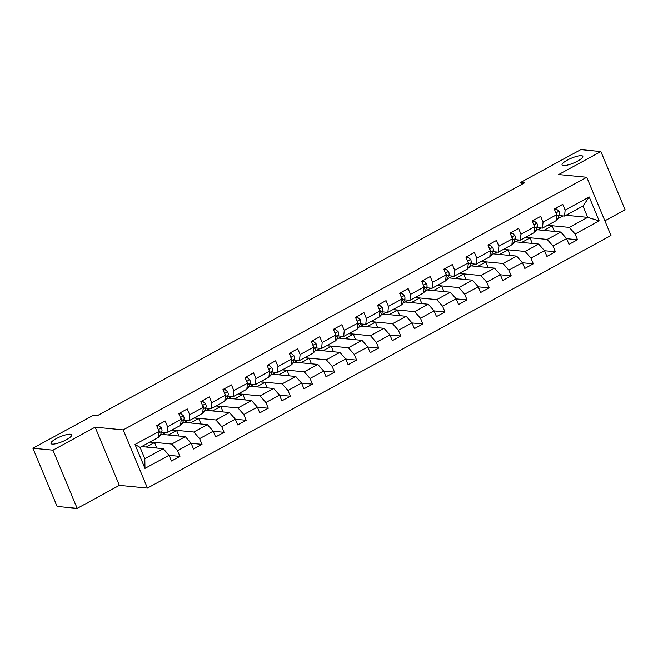 <?xml version="1.0" encoding="UTF-8"?>
<svg xmlns="http://www.w3.org/2000/svg" width="658" height="658" viewBox="0 0 658 658"><rect width="100%" height="100%" fill="white"/><g stroke="black" fill="none" stroke-linecap="round" stroke-linejoin="round"><path stroke-width="0.99" d="M563.38 165.553A11.227 2.657 157.4 0 1 562.072 164.928A11.227 2.657 157.4 0 1 569.293 159.104A11.227 2.657 157.4 0 1 581.499 155.675A11.227 2.657 157.4 0 1 582.799 156.3A11.227 2.657 157.4 0 1 575.586 162.123A11.227 2.657 157.4 0 1 563.38 165.553M52.27 444.117A11.227 2.657 157.4 0 1 50.97 443.492A11.227 2.657 157.4 0 1 58.184 437.669A11.227 2.657 157.4 0 1 70.39 434.239A11.227 2.657 157.4 0 1 71.697 434.864A11.227 2.657 157.4 0 1 64.476 440.687A11.227 2.657 157.4 0 1 52.27 444.117M604.866 220.784L625.1 209.762L600.869 151.554L580.817 149.613L520.651 182.406L521.523 184.503M147.441 488.104L610.978 235.474L586.747 177.257L123.211 429.896L147.441 488.104L119.369 485.39L95.139 427.182L52.953 450.179L77.183 508.387L119.369 485.39M77.183 508.387L57.131 506.446L32.9 448.238L52.953 450.179M566.02 215.256L587.676 217.354L582.963 206.02L564.556 216.054L565.148 210.075L562.755 204.334L554.258 208.956L556.652 214.705L543.056 222.108L540.67 216.367L532.174 220.998L534.567 226.739L520.971 234.149L518.586 228.408L510.09 233.039L512.475 238.78L498.887 246.182L496.494 240.441L487.997 245.072L490.391 250.813L476.803 258.224L474.41 252.483L465.913 257.114L468.307 262.855L454.711 270.257L452.326 264.516L443.829 269.147L446.214 274.888L432.627 282.298L430.233 276.557L421.737 281.188L424.13 286.929L410.543 294.34L408.149 288.591L399.653 293.221L402.046 298.962L388.45 306.373L386.065 300.632L377.569 305.263L379.954 311.004L366.366 318.414L363.973 312.665L355.484 317.296L357.87 323.045L344.282 330.448L341.889 324.707L333.392 329.337L335.786 335.078L322.19 342.489L319.804 336.748L311.308 341.37L313.702 347.12L300.106 354.522L297.712 348.781L289.224 353.412L291.609 359.153L278.021 366.564L275.628 360.823L267.132 365.453L269.525 371.194L255.929 378.597L253.544 372.856L245.047 377.486L247.441 383.227L233.845 390.638L231.46 384.897L222.963 389.528L225.349 395.269L211.761 402.68L209.367 396.93L200.871 401.561L203.264 407.302L189.677 414.713L187.283 408.972L178.787 413.602L181.18 419.343L167.584 426.754L165.199 421.005L156.703 425.636L159.088 431.385L135.022 444.495L144.974 468.414L144.809 458.725L163.217 448.69L141.56 446.601M565.148 210.075L589.214 196.956L599.167 220.866L575.1 233.985L577.494 239.726L566.628 238.681M144.974 468.414L169.048 455.295L171.434 461.036L179.93 456.405L177.537 450.664L191.133 443.253L193.526 449.003L202.014 444.372L199.629 438.631L213.217 431.22L215.61 436.961L224.107 432.331L221.713 426.59L235.309 419.179L237.694 424.92L246.191 420.298L243.797 414.548L257.393 407.146L259.787 412.887L268.275 408.256L265.89 402.515L279.477 395.104L281.871 400.845L290.367 396.215L287.974 390.474L301.57 383.071L303.955 388.812L312.451 384.182L310.058 378.44L323.654 371.03L326.039 376.771L334.535 372.14L332.15 366.399L345.738 358.997L348.131 364.738L356.628 360.107L354.234 354.366L367.822 346.955L370.215 352.696L378.712 348.066L376.318 342.325L389.914 334.914L392.3 340.663L400.796 336.032L398.411 330.291L411.998 322.881L414.392 328.622L422.88 323.991L420.495 318.25L434.083 310.839L436.476 316.588L444.973 311.958L442.579 306.209L456.175 298.806L458.56 304.547L467.057 299.916L464.663 294.175L478.259 286.765L480.653 292.506L489.141 287.875L486.755 282.134L500.343 274.731L502.737 280.473L511.233 275.842L508.84 270.101L522.436 262.69L524.821 268.431L533.317 263.8L530.924 258.059L544.52 250.657L546.913 256.398L555.401 251.767L553.016 246.026L566.604 238.615L568.997 244.357L577.494 239.726M32.9 448.238L93.074 415.445L97.08 415.831L524.656 182.792L520.651 182.406M556.652 214.705L556.059 220.685L542.472 228.096L537.01 227.561M535.776 230.711L537.52 229.765L560.78 232.011L547.185 239.422L525.528 237.324M542.472 228.096L543.056 222.108M566.604 238.615L560.78 232.011M553.016 246.026L547.185 239.422M534.567 226.739L533.975 232.726L520.388 240.129L514.926 239.602M513.692 242.753L515.436 241.799L538.688 244.052L525.1 251.455L503.444 249.366M520.388 240.129L520.971 234.149M544.52 250.657L538.688 244.052M530.924 258.059L525.1 251.455M512.475 238.78L511.891 244.76L498.295 252.17L492.834 251.644M491.6 254.786L493.344 253.84L516.604 256.085L503.016 263.496L481.352 261.399M498.295 252.17L498.887 246.182M522.436 262.69L516.604 256.085M508.84 270.101L503.016 263.496M490.391 250.813L489.799 256.801L476.211 264.203L470.75 263.677M469.516 266.827L471.26 265.873L494.52 268.127L480.924 275.529L459.268 273.44M476.211 264.203L476.803 258.224M500.343 274.731L494.52 268.127M486.755 282.134L480.924 275.529M468.307 262.855L467.715 268.834L454.127 276.245L448.666 275.718M447.432 278.869L449.175 277.915L472.428 280.16L458.84 287.571L437.183 285.473M454.127 276.245L454.711 270.257M478.259 286.765L472.428 280.16M464.663 294.175L458.84 287.571M446.214 274.888L445.63 280.876L432.035 288.278L426.573 287.752M425.339 290.902L427.083 289.956L450.343 292.201L436.756 299.612L415.099 297.515M432.035 288.278L432.627 282.298M456.175 298.806L450.343 292.201M442.579 306.209L436.756 299.612M424.13 286.929L423.546 292.909L409.95 300.319L404.489 299.793M403.255 302.943L404.999 301.989L428.259 304.243L414.663 311.645L393.007 309.556M409.95 300.319L410.543 294.34M434.083 310.839L428.259 304.243M420.495 318.25L414.663 311.645M402.046 298.962L401.454 304.95L387.866 312.361L382.405 311.826M381.171 314.976L382.915 314.031L406.175 316.276L392.579 323.687L370.923 321.589M387.866 312.361L388.45 306.373M411.998 322.881L406.175 316.276M398.411 330.291L392.579 323.687M379.954 311.004L379.37 316.983L365.774 324.394L360.313 323.868M359.079 327.018L360.823 326.064L384.083 328.317L370.495 335.72L348.839 333.631M365.774 324.394L366.366 318.414M389.914 334.914L384.083 328.317M376.318 342.325L370.495 335.72M357.87 323.045L357.286 329.025L343.69 336.435L338.228 335.901M336.995 339.051L338.738 338.105L361.999 340.351L348.403 347.761L326.746 345.664M343.69 336.435L344.282 330.448M367.822 346.955L361.999 340.351M354.234 354.366L348.403 347.761M335.786 335.078L335.193 341.066L321.606 348.469L316.144 347.942M314.911 351.092L316.654 350.138L339.915 352.392L326.319 359.794L304.662 357.705M321.606 348.469L322.19 342.489M345.738 358.997L339.915 352.392M332.15 366.399L326.319 359.794M313.702 347.12L313.109 353.099L299.522 360.51L294.052 359.984M292.826 363.126L294.57 362.18L317.822 364.425L304.235 371.836L282.578 369.738M299.522 360.51L300.106 354.522M323.654 371.03L317.822 364.425M310.058 378.44L304.235 371.836M291.609 359.153L291.025 365.141L277.429 372.543L271.968 372.017M270.734 375.167L272.478 374.213L295.738 376.466L282.142 383.869L260.486 381.78M277.429 372.543L278.021 366.564M301.57 383.071L295.738 376.466M287.974 390.474L282.142 383.869M269.525 371.194L268.933 377.174L255.345 384.585L249.884 384.058M248.65 387.208L250.394 386.254L273.654 388.5L260.058 395.91L238.402 393.813M255.345 384.585L255.929 378.597M279.477 395.104L273.654 388.5M265.89 402.515L260.058 395.91M247.441 383.227L246.849 389.215L233.261 396.618L227.8 396.091M226.566 399.241L228.31 398.296L251.562 400.541L237.974 407.952L216.317 405.854M233.261 396.618L233.845 390.638M257.393 407.146L251.562 400.541M243.797 414.548L237.974 407.952M225.349 395.269L224.765 401.248L211.169 408.659L205.707 408.133M204.474 411.283L206.217 410.329L229.477 412.574L215.89 419.985L194.233 417.896M211.169 408.659L211.761 402.68M235.309 419.179L229.477 412.574M221.713 426.59L215.89 419.985M203.264 407.302L202.672 413.29L189.085 420.692L183.623 420.166M182.389 423.316L184.133 422.37L207.393 424.616L193.797 432.026L172.141 429.929M189.085 420.692L189.677 414.713M213.217 431.22L207.393 424.616M199.629 438.631L193.797 432.026M181.18 419.343L180.588 425.323L167 432.734L161.539 432.207M160.305 435.357L162.049 434.403L185.301 436.657L171.713 444.06L150.057 441.97M167 432.734L167.584 426.754M191.133 443.253L185.301 436.657M177.537 450.664L171.713 444.06M159.088 431.385L158.504 437.364L140.096 447.399L135.022 444.495M169.048 455.295L163.217 448.69M600.869 151.554L558.675 174.543L586.747 177.257M95.139 427.182L123.211 429.896M140.096 447.399L144.809 458.725M564.556 216.054L559.094 215.528M557.861 218.678L562.952 215.898M547.612 225.291L569.269 227.38L587.676 217.354L599.167 220.866M162.345 434.436L165.701 432.61M184.437 422.395L187.785 420.569M206.522 410.362L209.869 408.536M228.606 398.32L231.953 396.494M250.69 386.287L254.046 384.461M272.782 374.246L276.13 372.42M294.866 362.204L298.214 360.378M316.95 350.171L320.306 348.345M339.043 338.13L342.39 336.304M361.127 326.097L364.474 324.271M383.211 314.055L386.567 312.229M405.303 302.022L408.651 300.196M427.387 289.981L430.735 288.155M449.472 277.947L452.827 276.121M471.564 265.906L474.911 264.08M493.648 253.865L496.996 252.039M515.732 241.831L519.08 240.006M537.816 229.79L541.172 227.964M582.963 206.02L589.214 196.956M575.1 233.985L569.269 227.38M156.834 448.073L154.531 442.554L149.818 442.094M179.93 456.405L169.073 455.361M146.273 447.053L154.531 442.554M168.366 435.012L176.624 430.513L171.911 430.061M178.918 436.04L176.624 430.513M202.014 444.372L191.157 443.319M190.45 422.979L198.708 418.48L193.995 418.019M201.011 423.999L198.708 418.48M224.107 432.331L213.241 431.278M212.534 410.937L220.792 406.438L216.079 405.986M223.095 411.957L220.792 406.438M246.191 420.298L235.334 419.245M234.618 398.904L242.884 394.397L238.171 393.945M245.179 399.924L242.884 394.397M268.275 408.256L257.418 407.203M256.71 386.863L264.968 382.364L260.255 381.903M267.263 387.883L264.968 382.364M290.367 396.215L279.502 395.17M278.795 374.83L287.053 370.322L282.34 369.87M289.356 375.85L287.053 370.322M312.451 384.182L301.594 383.129M300.879 362.788L309.145 358.289L304.424 357.829M311.44 363.808L309.145 358.289M334.535 372.14L323.678 371.096M322.971 350.755L331.229 346.248L326.516 345.795M333.524 351.775L331.229 346.248M356.628 360.107L345.763 359.054M345.055 338.714L353.313 334.215L348.6 333.754M355.616 339.734L353.313 334.215M378.712 348.066L367.855 347.021M367.139 326.672L375.405 322.173L370.684 321.721M377.7 327.7L375.405 322.173M400.796 336.032L389.939 334.98M389.232 314.639L397.49 310.14L392.777 309.679M399.784 315.659L397.49 310.14M422.88 323.991L412.023 322.946M411.316 302.598L419.574 298.099L414.861 297.646M421.877 303.618L419.574 298.099M444.973 311.958L434.115 310.905M433.4 290.565L441.658 286.057L436.945 285.605M443.961 291.584L441.658 286.057M467.057 299.916L456.2 298.864M455.492 278.523L463.75 274.024L459.037 273.572M466.045 279.543L463.75 274.024M489.141 287.875L478.284 286.83M477.576 266.49L485.834 261.983L481.121 261.53M488.137 267.51L485.834 261.983M511.233 275.842L500.368 274.789M499.661 254.449L507.918 249.95L503.205 249.489M510.221 255.469L507.918 249.95M533.317 263.8L522.46 262.756M521.745 242.415L530.011 237.908L525.298 237.456M532.306 243.435L530.011 237.908M555.401 251.767L544.544 250.714M543.837 230.374L552.095 225.875L547.382 225.414M554.39 231.394L552.095 225.875M157.056 426.499L158.71 425.594L161.44 427.971A4.647 1.826 61.4 0 1 161.893 431.286L160.371 435.185A13.415 5.28 61.4 0 1 159.244 436.575L158.545 436.961M158.71 425.594L156.834 425.948M158.874 433.606L159.203 432.75A4.647 1.826 -118.6 0 0 159.137 430.603L158.553 430.044M179.149 414.458L180.794 413.553L183.524 415.93A4.647 1.826 61.4 0 1 183.985 419.245L182.463 423.143A13.415 5.28 61.4 0 1 181.328 424.542L180.629 424.92M180.794 413.553L178.918 413.915M180.958 421.564L181.295 420.709A4.647 1.826 -118.6 0 0 181.221 418.57L180.637 418.003M201.233 402.416L202.886 401.52L205.609 403.897A4.647 1.826 61.4 0 1 206.069 407.212L204.548 411.11A13.415 5.28 61.4 0 1 203.412 412.5L202.713 412.887M202.886 401.52L201.003 401.874M203.042 409.531L203.38 408.676A4.647 1.826 -118.6 0 0 203.314 406.529L202.73 405.97M223.317 390.383L224.97 389.478L227.693 391.855A4.647 1.826 61.4 0 1 228.153 395.17L226.632 399.069A13.415 5.28 61.4 0 1 225.505 400.467L224.806 400.845M224.97 389.478L223.095 389.84M225.135 397.49L225.464 396.634A4.647 1.826 -118.6 0 0 225.398 394.496L224.814 393.928M245.401 378.342L247.054 377.445L249.785 379.822A4.647 1.826 61.4 0 1 250.246 383.137L248.724 387.036A13.415 5.28 61.4 0 1 247.589 388.426L246.89 388.804M247.054 377.445L245.179 377.799M247.219 385.448L247.556 384.601A4.647 1.826 -118.6 0 0 247.482 382.454L246.898 381.887M267.493 366.309L269.147 365.404L271.869 367.781A4.647 1.826 61.4 0 1 272.33 371.096L270.808 374.994A13.415 5.28 61.4 0 1 269.673 376.392L268.974 376.771M269.147 365.404L267.263 365.766M269.303 373.415L269.64 372.56A4.647 1.826 -118.6 0 0 269.574 370.421L268.982 369.854M289.578 354.267L291.231 353.371L293.953 355.739A4.647 1.826 61.4 0 1 294.414 359.054L292.892 362.961A13.415 5.28 61.4 0 1 291.757 364.351L291.066 364.729M291.231 353.371L289.347 353.724M291.395 361.374L291.724 360.526A4.647 1.826 -118.6 0 0 291.659 358.38L291.075 357.812M311.662 342.234L313.315 341.329L316.046 343.706A4.647 1.826 61.4 0 1 316.498 347.021L314.976 350.92A13.415 5.28 61.4 0 1 313.85 352.318L313.15 352.696M313.315 341.329L311.44 341.683M313.479 349.34L313.808 348.485A4.647 1.826 -118.6 0 0 313.743 346.338L313.159 345.779M333.754 330.193L335.407 329.296L338.13 331.665A4.647 1.826 61.4 0 1 338.59 334.98L337.069 338.886A13.415 5.28 61.4 0 1 335.934 340.276L335.235 340.655M335.407 329.296L333.524 329.65M335.564 337.299L335.901 336.452A4.647 1.826 -118.6 0 0 335.835 334.305L335.243 333.738M355.838 318.159L357.491 317.255L360.214 319.632A4.647 1.826 61.4 0 1 360.674 322.946L359.153 326.845A13.415 5.28 61.4 0 1 358.018 328.235L357.319 328.622M357.491 317.255L355.608 317.608M357.656 325.266L357.985 324.41A4.647 1.826 -118.6 0 0 357.919 322.264L357.335 321.704M377.922 306.118L379.576 305.222L382.306 307.59A4.647 1.826 61.4 0 1 382.759 310.905L381.237 314.804A13.415 5.28 61.4 0 1 380.11 316.202L379.411 316.58M379.576 305.222L377.7 305.575M379.74 313.224L380.069 312.369A4.647 1.826 -118.6 0 0 380.003 310.231L379.419 309.663M400.015 294.085L401.668 293.18L404.39 295.557A4.647 1.826 61.4 0 1 404.851 298.872L403.329 302.77A13.415 5.28 61.4 0 1 402.194 304.161L401.495 304.547M401.668 293.18L399.784 293.534M401.824 301.191L402.161 300.336A4.647 1.826 -118.6 0 0 402.096 298.189L401.503 297.63M422.099 282.043L423.752 281.139L426.474 283.516A4.647 1.826 61.4 0 1 426.935 286.83L425.413 290.729A13.415 5.28 61.4 0 1 424.278 292.127L423.579 292.506M423.752 281.139L421.868 281.501M423.916 289.15L424.245 288.294A4.647 1.826 -118.6 0 0 424.18 286.156L423.596 285.588M444.183 270.002L445.836 269.106L448.559 271.483A4.647 1.826 61.4 0 1 449.019 274.797L447.498 278.696A13.415 5.28 61.4 0 1 446.371 280.086L445.672 280.464M445.836 269.106L443.961 269.459M446.001 277.108L446.33 276.261A4.647 1.826 -118.6 0 0 446.264 274.115L445.68 273.547M466.267 257.969L467.92 257.064L470.651 259.441A4.647 1.826 61.4 0 1 471.112 262.756L469.59 266.654A13.415 5.28 61.4 0 1 468.455 268.053L467.756 268.431M467.92 257.064L466.045 257.426M468.085 265.075L468.422 264.22A4.647 1.826 -118.6 0 0 468.348 262.081L467.764 261.514M488.359 245.928L490.013 245.031L492.735 247.4A4.647 1.826 61.4 0 1 493.196 250.714L491.674 254.621A13.415 5.28 61.4 0 1 490.539 256.011L489.84 256.39M490.013 245.031L488.129 245.385M490.169 253.034L490.506 252.187A4.647 1.826 -118.6 0 0 490.44 250.04L489.848 249.472M510.444 233.894L512.097 232.99L514.819 235.367A4.647 1.826 61.4 0 1 515.28 238.681L513.758 242.58A13.415 5.28 61.4 0 1 512.631 243.978L511.932 244.357M512.097 232.99L510.213 233.343M512.261 241.001L512.59 240.145A4.647 1.826 -118.6 0 0 512.524 237.999L511.94 237.439M532.528 221.853L534.181 220.956L536.912 223.325A4.647 1.826 61.4 0 1 537.372 226.64L535.851 230.547A13.415 5.28 61.4 0 1 534.715 231.937L534.016 232.315M534.181 220.956L532.306 221.31M534.345 228.959L534.674 228.112A4.647 1.826 -118.6 0 0 534.609 225.965L534.025 225.398M554.62 209.82L556.273 208.915L558.996 211.292A4.647 1.826 61.4 0 1 559.456 214.607L557.935 218.505A13.415 5.28 61.4 0 1 556.8 219.895L556.1 220.282M556.273 208.915L554.39 209.269M556.429 216.926L556.767 216.071A4.647 1.826 -118.6 0 0 556.701 213.924L556.109 213.365M161.366 427.914L158.331 429.567M160.371 435.185L158.627 436.139M161.893 431.286L159.203 432.75M183.459 415.872L180.424 417.526M182.463 423.143L180.711 424.097M183.985 419.245L181.295 420.709M205.543 403.831L202.508 405.484M204.548 411.11L202.796 412.064M206.069 407.212L203.38 408.676M227.627 391.798L224.592 393.451M226.632 399.069L224.88 400.023M228.153 395.17L225.464 396.634M249.711 379.756L246.684 381.41M248.724 387.036L246.972 387.99M250.246 383.137L247.556 384.601M271.803 367.723L268.768 369.377M270.808 374.994L269.056 375.948M272.33 371.096L269.64 372.56M293.887 355.682L290.852 357.335M292.892 362.961L291.14 363.915M294.414 359.054L291.724 360.526M315.972 343.649L312.945 345.302M314.976 350.92L313.233 351.874M316.498 347.021L313.808 348.485M338.064 331.607L335.029 333.261M337.069 338.886L335.317 339.841M338.59 334.98L335.901 336.452M360.148 319.574L357.113 321.227M359.153 326.845L357.401 327.799M360.674 322.946L357.985 324.41M382.232 307.533L379.205 309.186M381.237 314.804L379.493 315.758M382.759 310.905L380.069 312.369M404.325 295.491L401.29 297.153M403.329 302.77L401.577 303.725M404.851 298.872L402.161 300.336M426.409 283.458L423.374 285.111M425.413 290.729L423.662 291.683M426.935 286.83L424.245 288.294M448.493 271.417L445.458 273.07M447.498 278.696L445.754 279.65M449.019 274.797L446.33 276.261M470.585 259.384L467.55 261.037M469.59 266.654L467.838 267.609M471.112 262.756L468.422 264.22M492.669 247.342L489.634 248.995M491.674 254.621L489.922 255.575M493.196 250.714L490.506 252.187M514.753 235.309L511.718 236.962M513.758 242.58L512.006 243.534M515.28 238.681L512.59 240.145M536.838 223.268L533.811 224.921M535.851 230.547L534.099 231.501M537.372 226.64L534.674 228.112M558.93 211.234L555.895 212.888M557.935 218.505L556.183 219.459M559.456 214.607L556.767 216.071"/></g></svg>
